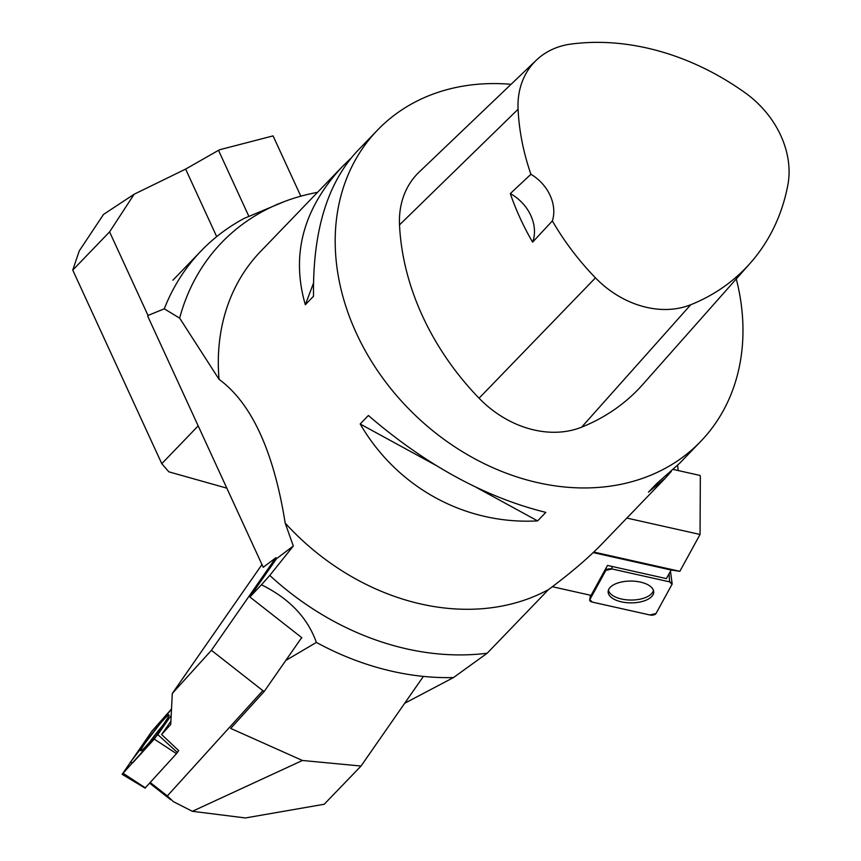 <?xml version="1.0" encoding="UTF-8"?>
<svg xmlns="http://www.w3.org/2000/svg" width="861" height="861" viewBox="0 0 861 861"><rect width="100%" height="100%" fill="white"/><g stroke="black" fill="none" stroke-linecap="round" stroke-linejoin="round"><path stroke-width="1.29" d="M736.284 278.921A224.377 179.196 -136.1 0 1 700.682 441.445A224.377 179.196 -136.1 0 1 414.765 414.819A224.377 179.196 -136.1 0 1 377.505 130.097A224.377 179.196 -136.1 0 1 448.678 89.2A224.377 179.196 -136.1 0 1 511.079 84.303M377.505 130.097L356.626 151.773C326.986 184.125 312.629 232.276 313.533 296.238L305.332 304.751C290.867 254.867 303.147 208.879 342.172 166.776L260.614 251.434A224.377 179.196 43.9 0 0 219.049 379.314C251.616 403.271 273.669 451.218 285.206 523.133A224.377 179.196 43.9 0 0 548.468 589.613C570.682 573.082 588.515 557.842 601.979 543.894L665.349 478.124L648.473 492.137L656.663 483.624L679.792 463.121L700.682 441.445M671.3 471.408L665.349 478.124M342.172 166.776L350.675 158.489M360.189 423.999L368.379 415.486C425.872 464.994 485.012 497.292 545.809 512.381L537.608 520.894C465.317 524.876 397.158 487.649 360.189 423.999L435.311 465.026M510.304 193.596L530.914 174.277A240.047 191.712 -136.1 0 1 518.074 109.261A88.597 70.753 -136.1 0 1 536.36 60.152A88.597 70.753 -136.1 0 1 570.961 44.083A240.047 191.712 -136.1 0 1 745.422 92.999A88.597 70.753 -136.1 0 1 787.847 185.061A240.047 191.712 -136.1 0 1 750.254 263.154A240.047 191.712 -136.1 0 1 690.759 304.729A88.597 70.753 -136.1 0 1 595.457 277.845A240.047 191.712 -136.1 0 1 552.353 220.911L532.615 242.145A39.262 31.362 43.9 0 0 510.304 193.596A241.209 192.638 43.9 0 0 532.615 242.145M750.254 263.154L642.823 384.415A246.816 197.115 -136.1 0 1 581.649 427.153A95.356 76.155 -136.1 0 1 479.071 398.212A246.816 197.115 -136.1 0 1 399.515 224.882A95.356 76.155 -136.1 0 1 419.199 172.028L536.36 60.152M530.914 174.277A39.262 31.362 -136.1 0 1 552.353 220.911M305.332 304.751L313.447 283.312M537.608 520.894L476.51 487.52M148.017 315.449L164.279 308.819L179.658 318.139L219.049 379.314M317.526 192.358A258.548 206.489 43.9 0 0 284.84 201.377L244.158 218.403A267.567 213.689 43.9 0 0 201.183 250.863A267.567 213.689 43.9 0 0 164.279 308.819M404.692 703.265L453.489 677.564L487.208 653.208L548.468 589.613M285.777 660.462L316.374 642.424A267.567 213.689 43.9 0 0 453.489 677.564M284.84 201.377A258.548 206.489 43.9 0 0 179.658 318.139M276.876 204.369L277.533 204.132M285.206 523.133L293.31 546.025L269.762 575.417A258.548 206.489 43.9 0 0 487.208 653.208M269.762 575.417L261.453 584.791C289.296 598.524 307.603 617.735 316.374 642.424M300.672 639.045L301.888 637.764L249.873 596.985L276.467 558.746L275.972 557.68L263.229 567.302L147.694 316.105M249.873 596.985L261.453 584.791M293.31 546.025L276.467 558.746M300.823 196.19L273.077 135.887L219.716 149.728L218.511 150.32L248.818 216.229M226.82 488.155L168.842 471.839L161.782 463.681L198.181 425.894M161.782 463.681L72.754 270.106L79.266 250.885L103.535 214.411L134.144 194.231L109.584 231.878L148.2 315.836M216.692 236.635L185.621 169.1L134.144 194.231M72.754 270.106L109.584 231.878M218.511 150.32L185.621 169.1M673.377 469.471L700.079 475.455L700.337 476.94L700.047 534.466L679.835 571.317L671.117 570.025L666.403 578.614L607.5 565.429L591.066 595.381L552.332 586.718M671.117 570.025L593.207 552.59M678.231 470.558L677.585 465.381M700.047 534.466L626.851 518.074M679.835 571.317L593.767 552.052M653.424 590.302A22.569 10.806 0.3 0 1 621.513 599.019A22.569 10.806 0.3 0 1 608.447 590.076M605.886 570.348L589.839 599.6A4.456 2.131 -179.7 0 0 589.71 599.999A4.456 2.131 -179.7 0 0 592.293 602.087L649.807 614.958A4.456 2.131 -179.7 0 0 655.974 613.592L672.01 584.339A4.456 2.131 -179.7 0 0 672.15 583.661A4.456 2.131 -179.7 0 0 669.567 581.853L612.053 568.981A4.456 2.131 -179.7 0 0 605.886 570.348L606.262 567.668M640.67 601.871A22.795 10.913 -179.7 0 0 653.703 591.668A22.795 10.913 -179.7 0 0 621.179 582.068A22.795 10.913 -179.7 0 0 608.157 591.442A22.795 10.913 -179.7 0 0 640.67 601.871M150.266 782.552L167.335 795.93L262.831 690.619L264.241 691.426L301.684 637.603M177.409 752.471L176.473 753.655L154.27 739.104L133.035 762.512L130.119 762.545L171.5 708.99L152.031 731.043L122.144 774.308L157.811 734.616L177.409 752.471L178.69 750.631L161.61 734.519L170.736 724.456L172.286 693.471L211.419 650.313L262.831 690.619M167.335 795.93L173.33 801.623L192.369 811.31L245.428 817.95L324.199 804.26L361.028 766.042L302.415 760.478L192.369 811.31M161.61 734.519L170.898 721.174M361.028 766.042L423.375 676.402M264.241 691.426L230.694 728.417L302.415 760.478M211.419 650.313L275.714 557.874M172.286 693.471L261.959 564.547M149.9 741.762A22.569 1.722 128.1 0 1 162.395 725.823M176.473 753.655L145.305 787.837M157.811 734.616L171.188 715.394L154.259 739.104M140.806 750.684A22.795 1.744 -51.9 0 0 140.87 750.77A22.795 1.744 -51.9 0 0 155.927 734.368A22.795 1.744 -51.9 0 0 169.036 714.985A22.795 1.744 -51.9 0 0 168.982 714.899A22.795 1.744 -51.9 0 0 153.979 731.204A22.795 1.744 -51.9 0 0 140.806 750.684M672.01 584.339L669.557 581.853L612.074 568.981L605.875 570.359L589.85 599.6L592.303 602.097L649.786 614.958L655.974 613.581L672.01 584.339M690.759 304.729L581.649 427.153M595.457 277.845L479.071 398.212M518.074 109.261L399.515 224.882M590.463 595.252L589.839 599.6M611.902 566.409L612.053 568.981M669.567 581.853L669.094 573.695M123.209 773.361L145.412 787.912M172.932 280.191L201.183 250.863M670.461 571.209L672.15 583.661M590.398 595.242L589.71 599.999M170.596 799.611L149.674 783.209M145.132 788.159L122.144 774.308"/></g></svg>

